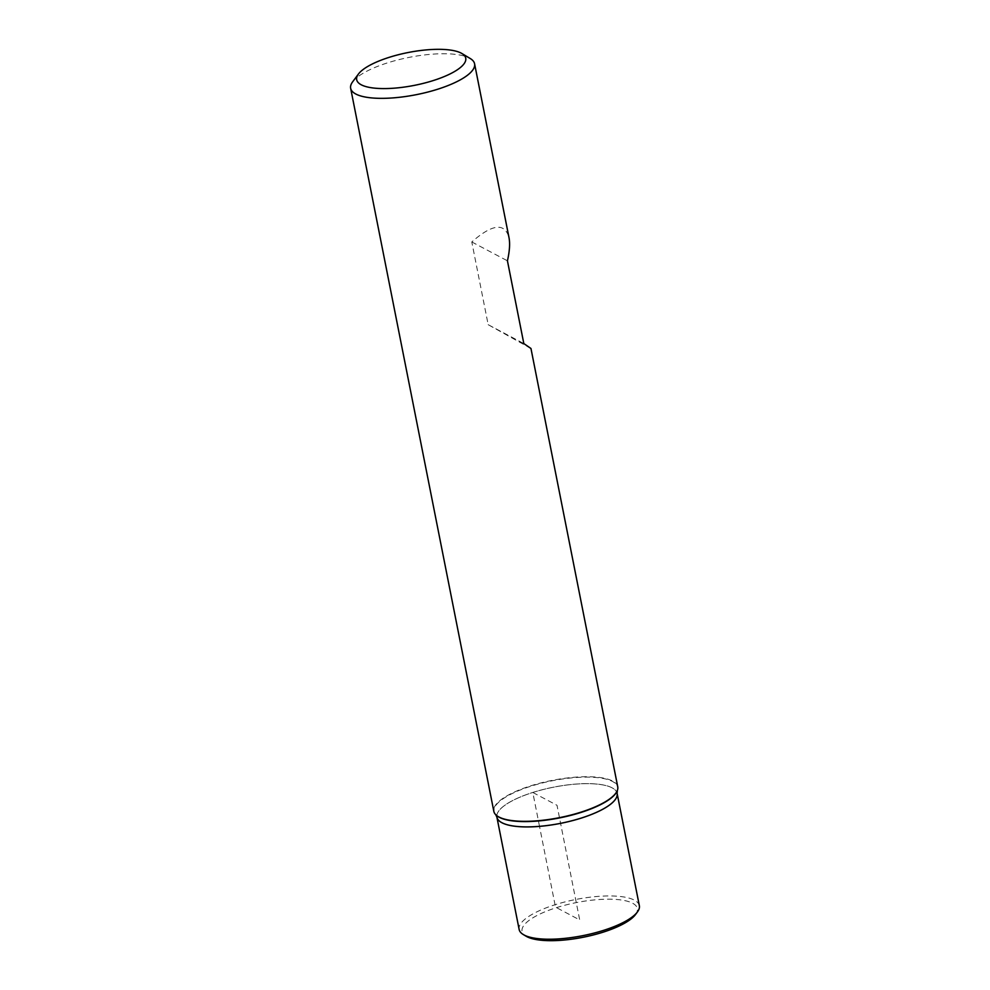 <?xml version="1.0" encoding="UTF-8"?>
<svg xmlns="http://www.w3.org/2000/svg" width="990" height="990" viewBox="0 0 990 990"><rect width="100%" height="100%" fill="white"/><g stroke="black" fill="none" stroke-linecap="round" stroke-linejoin="round"><path stroke-width="0.74" stroke-dasharray="4.95 3.71" d="M532.806 792.47A61.269 18.426 168.8 0 1 617.117 793.374A61.269 18.426 -11.2 0 0 553.435 787.223A61.269 18.426 -11.2 0 0 496.906 817.196A61.269 18.426 168.8 0 1 532.806 792.47M617.735 786.753A63.162 18.996 -11.2 0 0 552.086 780.392A63.162 18.996 -11.2 0 0 493.812 811.293M352.65 81.811A63.162 18.996 168.8 0 1 387.659 62.828A63.162 18.996 168.8 0 1 470.25 58.534M530.962 348.492L488.169 324.683L471.785 241.956C492.389 223.926 504.801 222.49 509.009 237.649M471.785 241.956L507.437 260.828M488.169 324.683L523.821 343.567M639.342 905.677A61.269 18.426 -11.2 0 0 575.66 899.502A61.269 18.426 -11.2 0 0 519.144 929.474M635.481 914.574A58.744 17.659 -11.2 0 0 576.279 902.608A58.744 17.659 -11.2 0 0 526.111 936.231M539.513 826.341L532.806 792.47L557.011 805.291L579.707 919.945L556.504 907.644L555.031 904.749L539.513 826.378M496.906 817.171A61.269 18.426 168.8 0 1 553.422 787.186A61.269 18.426 168.8 0 1 617.104 793.361M617.302 790.54A62.964 18.934 -11.2 0 0 552.16 780.788A62.964 18.934 -11.2 0 0 495.644 814.621"/><path stroke-width="1.49" d="M496.906 817.196L519.144 929.474A61.269 18.426 -11.2 0 0 523.326 934.572A61.269 18.426 -11.2 0 0 603.455 930.402A61.269 18.426 -11.2 0 0 637.412 911.976A61.269 18.426 -11.2 0 0 639.342 905.677L617.117 793.386A61.269 18.426 168.8 0 1 617.117 793.386A61.269 18.426 168.8 0 1 581.217 818.111A61.269 18.426 168.8 0 1 496.906 817.196A61.269 18.426 168.8 0 1 496.906 817.183A61.269 18.426 -11.2 0 0 581.217 818.111A61.269 18.426 -11.2 0 0 617.117 793.386L617.104 793.361A61.269 18.426 168.8 0 1 581.217 818.087A61.269 18.426 168.8 0 1 496.906 817.171L495.767 814.758A62.964 18.934 -11.2 0 0 580.709 812.53A62.964 18.934 -11.2 0 0 617.24 790.713A62.964 18.934 -11.2 0 0 617.302 790.54M350.658 88.32L493.812 811.293A63.162 18.996 -11.2 0 0 495.507 814.485A63.162 18.996 -11.2 0 0 580.722 812.245A63.162 18.996 -11.2 0 0 617.376 790.354A63.162 18.996 -11.2 0 0 617.735 786.753L530.962 348.492L523.821 343.567L507.437 260.828C509.615 251.25 510.135 243.528 509.009 237.649L474.581 63.781A63.162 18.996 168.8 0 1 437.568 89.261A63.162 18.996 168.8 0 1 350.658 88.32A63.162 18.996 168.8 0 1 352.65 81.811L358.442 74.027A55.589 16.719 -11.2 0 0 414.464 85.35A55.589 16.719 -11.2 0 0 461.934 53.534A55.589 16.719 -11.2 0 0 389.243 57.321A55.589 16.719 -11.2 0 0 358.442 74.027M461.934 53.534L470.25 58.534A63.162 18.996 168.8 0 1 474.581 63.781M523.326 934.572L526.111 936.231A58.744 17.659 -11.2 0 0 602.922 932.234A58.744 17.659 -11.2 0 0 635.481 914.574L637.412 911.976M617.104 793.361L617.376 790.354"/></g></svg>

